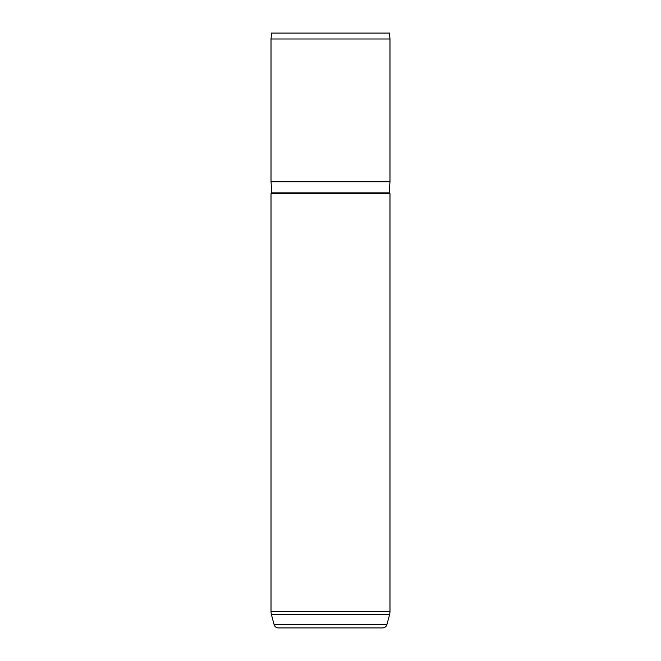 <?xml version="1.0" encoding="UTF-8"?>
<svg xmlns="http://www.w3.org/2000/svg" width="661" height="661" viewBox="0 0 661 661"><rect width="100%" height="100%" fill="white"/><g stroke="black" fill="none" stroke-linecap="round" stroke-linejoin="round"><path stroke-width="0.99" d="M271.01 193.673A0.744 0.744 0 0 0 271.754 192.88L389.246 192.88A0.744 0.744 0 0 0 389.99 193.673L389.99 611.508A11.898 11.898 0 0 1 389.585 614.59L271.415 614.59A11.898 11.898 0 0 1 271.01 611.508L271.01 193.673L389.99 193.673M271.415 614.59L274.108 624.645A4.462 4.462 0 0 0 278.421 627.95L382.579 627.95A4.462 4.462 0 0 0 386.892 624.645L389.585 614.59M271.531 33.05L389.469 33.05L389.99 38.999L271.01 38.999L271.531 33.05M389.246 192.88L389.99 181.775L389.99 38.999M271.754 192.88L271.01 181.775L389.99 181.775M271.01 181.775L271.01 38.999M274.108 624.645L386.892 624.645M271.01 611.508L389.99 611.508"/></g></svg>
